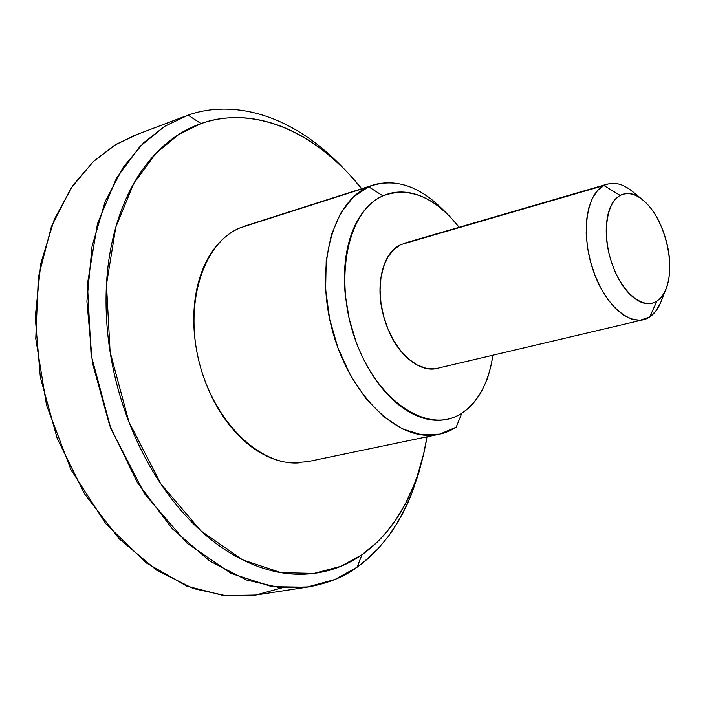 <?xml version="1.0" encoding="UTF-8"?>
<svg xmlns="http://www.w3.org/2000/svg" width="705" height="705" viewBox="0 0 705 705"><rect width="100%" height="100%" fill="white"/><g stroke="black" fill="none" stroke-linecap="round" stroke-linejoin="round"><path stroke-width="1.06" d="M609.42 183.591C618.673 182.163 628.067 186.393 637.584 196.281C625.767 184.172 614.54 180.577 603.903 185.512L620.197 195.426C628.701 191.346 637.725 194.254 647.269 204.15C664.057 221.529 673.998 259.29 667.952 282.687C665.802 291.412 662.136 297.528 656.954 301.044L649.746 316.933L655.817 311.152L660.567 302.859M345.238 170.108L344.93 169.773C284.45 105.486 223.441 102.26 188.12 115.153L201.031 123.587C234.404 111.134 292.293 113.831 350.032 175.184L361.674 188.711M421.863 461.088L418.788 472.932L411.42 494.531L402.793 513.328L393.267 529.411L388.27 536.496L377.995 548.851L362.308 563.33L357.091 567.199L361.929 554.756C379.105 542.656 393.24 526.327 404.335 505.767C415.351 485.331 422.912 462.348 427.01 436.8L423.546 454.302L417.254 476.148L413.571 486.053L405.349 503.872L396.281 519.1L386.684 531.905L376.814 542.498L361.929 554.756L357.091 567.199L367.508 559.03L377.942 548.904L388.191 536.593L398.017 521.867L407.129 504.516L411.306 494.813L418.673 473.319L421.942 460.797M375.994 184.199C399.541 179.158 422.418 188.226 444.617 211.394C419.554 185.459 394.245 177.237 368.68 186.746L382.894 195.875C408.116 186.569 432.703 195.972 456.646 224.093M492.592 357.056C488.283 383.388 478.034 402.097 461.837 413.192L456.179 427.186C448.653 432.068 440.413 434.756 431.478 435.249C393.09 437.893 347.239 390.279 331.491 327.032C315.373 263.882 333.412 201.418 368.68 186.746L239.956 227.9L368.68 186.746L353.223 197.109L340.497 213.43L331.288 235.003L326.204 260.771L325.622 289.35L329.649 319.109L338.083 348.34L350.429 375.324L365.93 398.536L383.652 416.717L402.564 428.975L421.608 434.818L439.779 434.13L456.179 427.186L461.837 413.192C469.935 407.957 476.642 400.352 481.956 390.394C487.261 380.427 490.874 368.891 492.786 355.787L492.865 355.223M663.37 294.434C660.664 305.045 656.117 312.544 649.746 316.933L640.237 320.22L632.341 319.33L624.128 315.549L615.941 309.001L608.159 299.942L601.127 288.733L595.17 275.867L590.561 261.916L587.521 247.525L586.172 233.329L586.586 219.986L588.71 208.063L592.438 198.096L597.584 190.482L603.903 185.512L400.634 244.697L603.903 185.512C585.934 194.413 580.567 235.091 593.487 271.337C606.133 307.741 632.958 328.618 649.746 316.933L656.954 301.044C663.907 296.435 668.032 287.543 669.336 274.368C670.631 261.238 668.825 247.561 663.907 233.337C658.981 219.105 652.292 208.266 643.841 200.819C635.355 193.355 627.476 191.557 620.197 195.426C612.901 199.356 608.424 208.046 606.776 221.476C605.181 235.003 606.987 249.244 612.196 264.199C617.448 279.11 624.48 290.152 633.284 297.334C642.061 304.41 649.948 305.644 656.954 301.044C643.524 310.226 622.251 293.262 612.196 264.199C601.92 235.25 605.974 202.723 620.197 195.426L603.903 185.512M361.691 188.702C349.645 173.624 336.435 160.599 322.07 149.619C302.974 135.007 282.987 125.314 262.101 120.529C241.172 115.752 220.806 116.774 201.031 123.587L178.876 134.364L155.787 153.452L133.677 183.653L115.779 227.248L106.473 284.52L110.112 351.954L128.839 421.705L160.855 483.903L200.863 530.839L242.538 559.805L281.075 572.645L314.016 573.403L340.806 566.318L361.929 554.756C344.692 566.855 325.41 573.341 304.067 574.205C282.643 575.016 260.771 569.508 238.431 557.681C216.038 545.74 195.223 527.983 175.959 504.41C156.721 480.704 141.009 453.139 128.839 421.705C116.739 390.2 109.442 357.867 106.931 324.697C104.516 291.57 107.001 260.806 114.377 232.403C121.824 204.124 133.166 180.612 148.411 161.859C163.666 143.221 181.203 130.469 201.031 123.587L188.12 115.153L164.662 126.336L140.154 146.27L116.616 177.898L97.484 223.688L87.429 283.974L91.104 355.038L110.844 428.543L144.737 494.002L187.089 543.247L231.187 573.465L271.901 586.666L306.657 587.195L334.866 579.519L357.091 567.199C344.657 576.602 328.521 583.167 308.684 586.895L279.876 587.679L246.521 580.012L209.799 561.03L172.17 528.618L137.396 482.555L109.689 425.52L92.434 362.925L86.909 301.343L92.047 246.406L105.221 201.374L123.366 167.067L143.82 142.613L164.679 126.327L188.12 115.153C223.476 102.243 284.6 105.503 345.124 169.993M459.175 227.266L449.561 216.144L439.18 206.847C429.883 199.594 420.356 194.977 410.627 192.994C400.881 191.037 391.636 191.998 382.894 195.875C374.152 199.788 366.635 206.477 360.343 215.941C354.069 225.441 349.592 237.056 346.93 250.795C344.287 264.569 343.74 279.347 345.291 295.139L349.142 318.589L355.99 341.52C361.568 356.615 368.644 370.072 377.21 381.89C385.785 393.672 395.1 402.872 405.137 409.482C415.174 416.056 425.106 419.634 434.941 420.215C444.749 420.762 453.712 418.426 461.837 413.192C429.504 435.126 378.418 403.048 355.99 341.52C333.06 280.264 347.301 210.725 382.894 195.875L368.68 186.746M439.286 367.851C431.16 370.627 422.418 368.821 413.042 362.44C401.594 354.58 392.72 342.092 386.411 324.996C380.171 307.829 378.47 291.35 381.308 275.549C384.216 259.854 390.658 249.57 400.634 244.697L393.734 249.588L387.988 256.893L383.67 266.323L380.982 277.497L380.065 289.931L380.964 303.071L383.661 316.342L388.023 329.138L393.866 340.876L400.907 351.046L408.829 359.206L417.272 365.014L425.864 368.248L434.236 368.812M299.105 462.877C259.704 465.996 213.923 421.643 199.145 362.017C183.996 302.48 203.586 242.767 239.956 227.9C229.865 232.209 221.088 239.409 213.65 249.517C206.213 259.669 200.793 272.015 197.382 286.574C193.998 301.158 192.994 316.765 194.36 333.394C195.77 350.041 199.462 366.274 205.446 382.084C211.456 397.884 219.211 411.896 228.728 424.146C238.246 436.342 248.671 445.789 259.995 452.487C271.302 459.14 282.564 462.639 293.774 462.965L308.508 461.502M184.754 116.36L134.787 135.316L114.536 145.283L93.465 161.454L72.756 185.6L54.311 219.334L40.784 263.503L35.25 317.25L40.352 377.378L57.193 438.404L84.556 493.932L119.101 538.735L156.625 570.204L193.381 588.578L226.86 595.919L255.853 595.02L281.877 587.855L255.598 595.064L223.723 595.602L186.631 586.031L146.111 562.81L105.812 523.727L70.905 469.592L46.539 405.287L35.77 338.603L38.352 277.356L51.359 226.693L70.879 188.358L93.36 161.56L116.29 144.225L138.171 134.091M642.061 199.33L632.676 191.637M664.974 291.553L661.413 300.762M446.723 213.351L442.07 208.759M488.812 373.747L487.102 379.739M607.551 184.04L404.555 243.172M373.447 184.939L244.873 226.058M308.684 586.895L255.853 595.02M439.118 434.271L306.966 461.819M643.286 319.753L437.505 368.274"/></g></svg>
